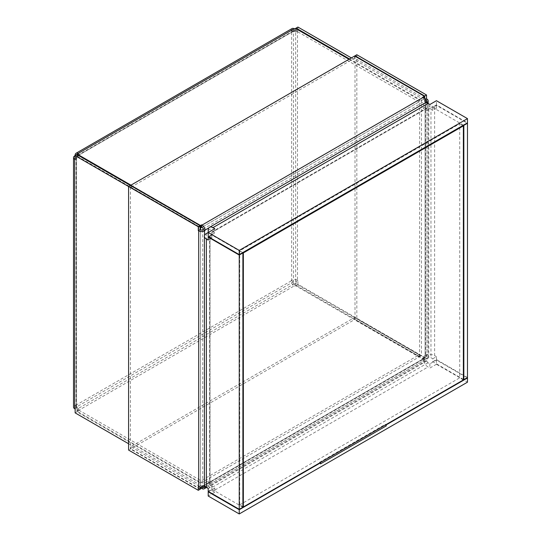 <?xml version="1.0" encoding="UTF-8"?>
<svg xmlns="http://www.w3.org/2000/svg" width="541" height="541" viewBox="0 0 541 541"><rect width="100%" height="100%" fill="white"/><g stroke="black" fill="none" stroke-linecap="round" stroke-linejoin="round"><path stroke-width="0.41" stroke-dasharray="2.71 2.03" d="M128.589 186.517L198.709 226.997L200.535 225.942L130.415 185.462L130.415 449.01L128.589 450.065M76.971 154.604L76.971 158.466L76.552 158.222L76.552 407.731L76.971 407.975L76.971 411.829L200.535 483.167L198.709 484.222L198.709 226.997M200.535 483.167L200.535 229.803L200.535 485.635L200.116 485.392L198.29 486.447M200.535 227.565L200.535 225.942M76.971 158.466L75.145 159.521M128.589 443.742L198.709 484.222M130.963 185.144L201.083 225.624L419.092 99.76L419.092 101.864L202.05 227.179L423.603 99.26L423.184 99.017L423.184 96.913M78.486 153.732L78.486 155.842L77.519 156.396L77.519 154.922M77.519 156.396L200.664 227.49M201.083 227.247L201.083 225.624M348.979 59.273L419.092 99.76M78.486 155.842L78.066 155.598A1.549 0.893 60 0 0 77.295 155.517A1.549 0.893 60 0 0 76.971 156.227L76.971 156.714L75.145 155.659M419.092 101.864L295.535 30.526L294.148 30.844L78.066 155.598M76.971 156.714L76.552 156.958L76.552 406.467L76.971 406.223L75.145 405.168L74.726 405.412A4.132 2.387 180 0 0 73.515 407.096M296.083 28.734L296.083 31.96L295.663 31.723L295.663 281.225A1.549 0.893 0 0 0 293.472 281.225L293.053 281.956L76.971 406.71L76.971 406.223M294.148 30.844A1.549 0.893 60 0 0 293.371 30.769A1.549 0.893 60 0 0 293.053 31.479L293.053 31.96L293.472 31.723L293.472 281.225M292.079 28.531A4.132 2.387 60 0 0 291.227 30.424L291.227 30.911L291.646 30.668L291.646 280.177L291.227 280.901A4.132 2.387 -120 0 0 294.148 285.959L78.066 410.714L78.486 410.957L77.519 411.512L201.083 482.849L419.092 356.979L419.092 354.876L201.083 480.746L201.083 482.849M291.227 280.901L75.145 405.655L75.145 405.168M76.552 158.222A1.549 0.893 180 0 1 76.098 157.587A1.549 0.893 180 0 1 76.552 156.958M76.552 407.731A1.549 0.893 180 0 1 76.098 407.096A1.549 0.893 180 0 1 76.552 406.467M76.971 411.829L75.145 412.884M76.971 407.975L75.145 409.03M78.486 410.957L78.486 408.847L77.519 409.409L201.083 480.746M77.519 409.409L77.519 411.512M419.092 354.876L295.535 283.538L294.568 284.093L294.568 286.203L294.148 285.959M294.568 286.203L295.535 285.648L419.092 356.979M78.486 408.847L78.066 408.604A1.549 0.893 -120 0 1 76.971 406.71M294.568 284.093L294.148 283.856L78.066 408.604M75.145 405.655A4.132 2.387 -120 0 0 78.066 410.714M293.053 281.956A1.549 0.893 -120 0 0 294.148 283.856M349.527 58.962L419.64 99.443L421.473 98.388L351.352 57.907M295.663 281.225L296.083 281.469L296.083 285.33L419.64 356.668L421.473 355.613L421.473 98.388M419.64 356.668L419.64 99.443M297.908 27.05L297.908 30.911L296.083 31.96M291.646 30.668A4.132 2.387 0 0 1 297.489 30.668L297.908 30.911M296.083 285.33L297.908 284.275L421.473 355.613M297.908 284.275L297.908 280.414L297.489 280.177A4.132 2.387 0 0 0 291.646 280.177M295.535 30.526L295.535 28.423M294.568 31.087L294.568 28.977M293.053 31.96L291.227 30.911M295.663 31.723A1.549 0.893 0 0 0 293.472 31.723M296.083 281.469L297.908 280.414M295.535 283.538L295.535 285.648M293.053 281.469L291.227 280.414M239.697 504.868L459.722 377.841L459.722 123.781L239.697 250.808L239.697 504.868L242.895 506.714M463.373 379.951L459.722 377.841M462.792 125.553L459.722 123.781M242.774 252.579L239.697 250.808M423.184 99.017L424.333 98.354L424.333 97.684M424.333 98.354L354.639 58.117L354.639 56.007M200.116 227.389L130.78 187.362L354.639 58.117M130.78 187.362L130.78 185.671M356.83 54.742L356.83 318.291L426.524 358.534L426.524 354.673L426.95 354.916A4.132 2.387 180 0 1 428.154 356.6A4.132 2.387 180 0 1 426.95 358.291L426.524 359.014A4.132 2.387 60 0 1 425.672 360.908A4.132 2.387 60 0 1 423.603 360.705L423.184 360.462L424.333 359.799L354.639 319.555L354.639 317.452L424.333 357.689L424.333 359.799M355.004 56.217L355.004 319.346L356.83 318.291M424.699 98.029L424.699 99.896L425.672 99.334M203.145 229.073L424.699 101.16L424.699 101.647L425.125 101.404A1.549 0.893 180 0 0 425.578 100.768A1.549 0.893 180 0 0 425.125 100.139L424.699 99.896M425.125 100.139L425.125 355.971L424.699 355.728L424.699 359.582L355.004 319.346M424.699 101.647L426.524 102.695M200.535 485.635A1.549 0.893 -0 0 0 202.726 485.635L203.145 485.392L203.145 485.879L424.699 357.959L425.125 357.236A1.549 0.893 180 0 0 425.578 356.6A1.549 0.893 180 0 0 425.125 355.971M424.699 101.16A1.549 0.893 -120 0 0 423.603 99.26M200.116 487.218L200.116 485.392M200.116 489.253L130.415 449.01M423.184 360.462L423.184 358.352L424.333 357.689M203.145 485.879A1.549 0.893 60 0 1 202.821 486.589A1.549 0.893 60 0 1 202.05 486.508L201.631 486.264L200.481 486.934L130.78 446.69L354.639 317.452M130.78 446.69L130.78 448.8L354.639 319.555M200.116 488.827L130.78 448.8M423.184 358.352L423.603 358.595A1.549 0.893 60 0 0 424.381 358.669A1.549 0.893 60 0 0 424.699 357.959M424.699 359.582L426.524 358.534L424.699 357.479M424.699 355.728L426.524 354.673M200.481 486.934L200.481 487.292M201.631 486.264L201.631 487.387M203.145 485.392L204.971 486.447M320.495 463.874L319.582 462.298L320.164 462.629M319.582 462.298L385.314 424.347L385.895 424.678M463.373 379.383L432.793 361.726L432.793 358.771L430.967 357.723A1.549 0.893 -0 0 0 428.776 357.723L426.95 358.771L426.95 360.881A1.549 0.893 -120 0 0 428.046 362.781L429.872 363.836L436.445 360.042L467.12 377.746M208.569 491.6L214.777 488.016L212.951 486.961A1.549 0.893 60 0 1 211.856 485.067L211.856 482.957L208.204 480.848L206.378 481.903A6.715 3.875 -0 0 0 204.41 484.641M432.793 361.726L436.445 359.616L467.485 377.537M463.468 125.16L432.793 107.449L436.445 105.346L467.12 123.057M436.445 105.346L436.445 108.295L434.619 107.24L434.619 355.613A6.715 3.875 -0 0 0 425.125 355.613L423.299 356.668L423.299 358.771A6.715 3.875 -120 0 0 428.046 366.994L212.951 491.181A6.715 3.875 60 0 1 208.204 482.957L208.204 480.848M432.793 107.449L432.793 110.405L436.445 108.295M432.793 358.771L436.445 356.668L436.445 359.616M436.445 356.668L434.619 355.613M432.793 110.405L430.967 109.35L430.967 357.723M436.445 360.042L436.445 364.255L467.485 382.176M436.445 364.255L429.872 368.049L428.046 366.994M429.872 363.836L429.872 368.049M214.777 488.016L214.777 492.236L208.204 496.029M214.777 492.236L212.951 491.181M208.204 240.069L211.856 237.959L211.856 235.01L242.53 252.721M211.856 235.01L208.569 236.904M242.895 507.201L211.856 489.28L208.204 491.39M211.856 489.28L211.856 486.332L208.204 488.442M211.856 237.959L210.03 236.904A1.549 0.893 180 0 1 209.577 236.275A1.549 0.893 180 0 1 210.03 235.639L211.856 234.584L208.204 232.481M211.856 486.332L210.03 485.277L210.03 236.904M429.872 104.501L429.872 108.721L436.445 104.92L467.485 122.841M436.445 104.92L436.445 100.707M208.204 236.694L214.777 232.9L214.777 228.681M429.872 108.721L428.046 107.666A1.549 0.893 -120 0 0 427.268 107.585A1.549 0.893 -120 0 0 426.95 108.295L426.95 110.405L423.299 108.295L425.125 107.24A6.715 3.875 180 0 1 434.619 107.24M214.777 232.9L212.951 231.846L428.046 107.666M424.685 103.115A6.715 3.875 -120 0 0 423.299 106.185L423.299 108.295M211.856 234.584L211.856 232.481A1.549 0.893 60 0 1 212.173 231.771A1.549 0.893 60 0 1 212.951 231.846M211.856 482.957L210.03 484.012A1.549 0.893 -0 0 0 209.577 484.641A1.549 0.893 -0 0 0 210.03 485.277M426.95 358.771L423.299 356.668M426.95 110.405L428.776 109.35A1.549 0.893 180 0 1 430.967 109.35M385.605 424.847L385.314 424.347M293.053 31.479L76.971 156.227M74.726 155.903L74.726 405.412M291.227 30.424L75.145 155.172M297.489 30.668L297.489 280.177M426.95 99.084L426.95 354.916M425.125 101.404L425.125 357.236M202.726 229.803L202.726 485.635M208.982 227.815L425.442 102.844M204.552 235.484L204.552 485.433M205.411 486.677L426.524 359.014M426.95 102.959L426.95 358.291M202.05 488.618L423.603 360.705M202.05 486.508L423.603 358.595M428.046 362.781L212.951 486.961M211.856 232.481L426.95 108.295M210.03 484.012L210.03 235.639M426.95 360.881L211.856 485.067M428.776 109.35L428.776 357.723M208.204 230.371L423.299 106.185M425.125 107.24L425.125 355.613M423.299 358.771L208.204 482.957M206.378 481.903L206.378 233.536M293.371 30.769L77.295 155.517M76.098 157.587L76.098 407.096M428.154 103.514L428.154 356.6M425.578 100.768L425.578 356.6M206.493 487.448L425.672 360.908M202.821 486.589L424.381 358.669M427.268 107.585L212.173 231.771M209.577 236.275L209.577 484.641"/><path stroke-width="0.81" d="M200.116 225.698L76.971 154.604L75.145 155.659L198.29 226.753L198.29 230.615L200.116 229.56L200.116 225.698L198.29 226.753M200.116 229.56L200.535 229.803L200.535 227.565M75.145 155.659L75.145 159.521L74.726 159.277A4.132 2.387 180 0 1 73.515 157.587A4.132 2.387 180 0 1 74.726 155.903L75.145 155.172A4.132 2.387 60 0 1 76.004 153.286A4.132 2.387 60 0 1 78.066 153.488L78.486 153.732L77.519 154.293L130.963 185.144M74.726 159.277L74.726 408.786L75.145 409.03L75.145 412.884L128.589 443.742M77.519 154.922L77.519 154.293M200.664 227.49L201.083 227.734L201.083 227.247M201.083 227.734L202.05 227.179L201.631 226.936L200.116 227.389M76.004 153.286L292.079 28.531A4.132 2.387 60 0 1 294.148 28.734L295.535 28.423L348.979 59.273M74.726 408.786A4.132 2.387 180 0 1 73.515 407.096L73.515 157.587M349.527 58.962L296.083 28.105L297.908 27.05L351.352 57.907M296.083 28.105L296.083 28.734M463.373 125.884L243.349 252.918L243.349 506.978L463.373 379.951L463.373 125.884L462.792 125.553M243.349 506.978L242.895 506.714M243.349 252.918L242.774 252.579M424.333 97.684L424.333 96.244L354.639 56.007L130.78 185.252L130.78 185.671M425.442 102.844L426.524 102.215A4.132 2.387 -120 0 0 423.603 97.15L423.184 96.913L424.333 96.244M201.631 226.936L201.631 224.826L200.481 225.489L130.78 185.252M201.631 224.826L202.05 225.07L423.603 97.15M426.524 94.979L356.83 54.742L355.004 55.797L424.699 96.034L426.524 94.979L426.524 98.841L425.672 99.334M355.004 55.797L355.004 56.217M424.699 96.034L424.699 98.029M426.524 102.215L426.524 102.695L426.95 102.459A4.132 2.387 180 0 0 428.154 100.768A4.132 2.387 180 0 0 426.95 99.084L426.524 98.841M202.05 227.179A1.549 0.893 -120 0 1 203.145 229.073L202.726 229.803A1.549 0.893 -0 0 1 200.535 229.803M202.05 225.07A4.132 2.387 -120 0 1 204.971 230.128L204.552 230.858L204.552 235.484M201.631 487.387L202.05 488.618A4.132 2.387 60 0 0 204.113 488.821A4.132 2.387 60 0 0 204.971 486.934L204.971 486.447L204.552 486.69A4.132 2.387 -0 0 1 198.709 486.69L198.29 486.447L198.29 490.302L128.589 450.065L128.589 186.517L130.415 185.462M200.481 227.599L200.481 225.489M204.552 230.858A4.132 2.387 -0 0 1 198.709 230.858L198.29 230.615M198.29 490.302L200.116 489.253L200.116 487.218M203.145 229.56L204.971 230.615M201.631 488.374L200.116 488.827M200.481 487.292L200.481 489.037M208.569 491.6L208.204 491.81L239.244 509.73L320.495 462.819L320.495 463.874L386.227 425.923L385.605 424.847M239.244 509.73L239.244 513.95L467.485 382.176L467.485 377.963L386.227 424.874L386.227 425.923M467.12 377.746L467.485 377.963M463.833 379.647L467.485 377.537L467.485 123.267L463.833 125.377L463.833 379.647L463.373 379.383M467.12 123.057L467.485 123.267M463.468 125.16L463.833 125.377M208.204 491.81L208.204 496.029L239.244 513.95M208.569 236.904L208.204 237.12L239.244 255.041L239.244 509.311L242.895 507.201L242.895 252.931L239.244 255.041M242.53 252.721L242.895 252.931M208.204 237.12L208.204 240.069L206.378 239.014A6.715 3.875 180 0 1 204.41 236.275L204.41 484.641A6.715 3.875 -0 0 0 206.378 487.387L208.204 488.442L208.204 491.39L239.244 509.311M239.244 254.615L208.204 236.694L208.204 232.481L214.777 228.681L212.951 227.633L428.046 103.446L429.872 104.501L436.445 100.707L467.485 118.628L239.244 250.402L239.244 254.615L467.485 122.841L467.485 118.628M204.41 236.275A6.715 3.875 180 0 1 206.378 233.536L208.204 232.481L239.244 250.402M208.204 232.481L208.204 230.371A6.715 3.875 60 0 1 209.59 227.294A6.715 3.875 60 0 1 212.951 227.633M428.046 103.446A6.715 3.875 -120 0 0 424.685 103.115L209.59 227.294M294.148 28.734L78.066 153.488M204.971 230.128L208.982 227.815M204.552 485.433L204.552 486.69M204.971 486.934L205.411 486.677M426.95 102.459L426.95 102.959M198.709 230.858L198.709 486.69M206.378 487.387L206.378 239.014M428.154 100.768L428.154 103.514M204.113 488.821L206.493 487.448"/></g></svg>
